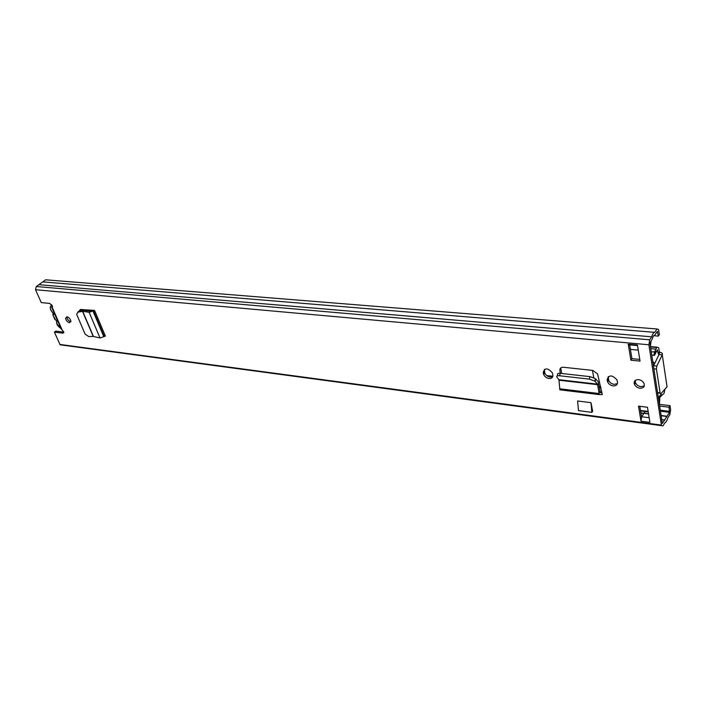 <?xml version="1.0" encoding="UTF-8"?>
<svg xmlns="http://www.w3.org/2000/svg" width="706" height="706" viewBox="0 0 706 706"><rect width="100%" height="100%" fill="white"/><g stroke="black" fill="none" stroke-linecap="round" stroke-linejoin="round"><path stroke-width="1.06" d="M66.911 316.72L65.587 318.406C66.232 320.7 67.555 322.148 69.541 322.748L70.874 321.062C70.221 318.759 68.897 317.321 66.911 316.72L66.885 317.426C67.529 319.712 68.853 321.159 70.838 321.76L70.882 321.768M544.379 369.353L544.803 373.059C545.853 375.274 547.627 376.607 550.124 377.048L552.789 376.51M543.479 373.801L543.699 374.524C544.75 376.739 546.523 378.072 549.021 378.522C551.81 378.592 553.08 377.375 552.842 374.851L552.348 372.812C547.768 367.72 544.723 367.632 543.214 372.521L543.479 373.801L544.591 372.336M635.259 380.402L635.524 382.855C636.618 384.982 638.436 386.261 640.986 386.685L644.322 385.882M639.963 388.247C643.581 388.229 644.94 386.623 644.04 383.437C642.928 381.302 641.101 380.031 638.551 379.616C634.959 379.66 633.609 381.258 634.5 384.417C635.594 386.544 637.412 387.823 639.963 388.247M608.245 376.607L608.713 380.437C609.808 382.626 611.643 383.932 614.211 384.373L617.406 383.632M607.363 381.002L607.663 381.972C608.757 384.152 610.593 385.467 613.17 385.908C616.179 386.005 617.618 384.752 617.468 382.14L616.929 379.81C612.111 374.736 608.846 374.692 607.134 379.687L607.363 381.002L608.422 379.475M599.288 394.601L559.867 389.827L558.958 379.899L556.893 377.101C556.31 376.042 557.193 375.601 559.531 375.76L560.308 373.333L559.867 370.323C559.779 368.214 560.926 367.191 563.309 367.252L592.784 370.421L597.558 373.853L602.297 394.592L599.288 394.601L598.988 392.704L600.056 391.15L598.132 381.664L595.414 378.628L589.978 376.642L589.342 379.122L594.779 381.116L597.505 384.143L598.988 392.704M561.349 380.481L561.279 379.969M640.033 361.101L637.439 345.022L628.243 344.193L630.89 360.192L640.033 361.101M638.506 406.144L641.004 421.191L649.917 422.382L647.481 407.274L638.506 406.144M63.831 332.138L55.695 331.132L54.406 332.111L62.958 333.17L63.822 332.102L61.157 328.784M54.406 332.111L60.107 344.802L663.022 425.859L664.911 422.735C666.04 422.373 666.976 420.811 667.726 418.067L669.862 414.537L670.629 409.815L670.003 405.65L669.059 407.212L659.651 406.056M653.668 335.703L658.363 336.1L659.369 334.591L658.557 329.464L656.986 328.978L654.718 332.358C653.518 332.535 652.52 334.017 651.717 336.824L649.705 339.815L648.876 344.766L661.487 425.603M47.734 279.964L45.678 279.805L36.288 286.512L35.529 289.734L41.257 302.583L49.826 303.448L52.473 306.369L51.688 307.322L52.438 306.96M79.196 311.055L80.325 309.475L94.56 310.402L89.141 312.343L85.929 311.77L87.253 310.755L84.155 310.411L79.134 311.064L77.66 312.193M577.614 400.982L591.01 402.676L592.634 411.219L591.849 412.375L578.488 410.61L577.614 400.982M80.713 310.834L80.493 309.475M562.673 380.631L562.603 380.128M561.641 373.483L560.97 368.841L559.867 370.323M639.804 406.312L641.577 417.043L641.004 421.191M628.243 344.193L629.752 345.419L631.932 358.648L639.76 359.425M658.363 336.1L657.348 331.388L654.709 335.226C653.774 335.156 653.015 336.285 652.441 338.615L649.917 343.222L662.352 423.485L669.526 412.33L669.059 407.212M645.258 411.545L643.881 413.354L648.558 413.954M641.577 417.043L643.881 413.354M659.58 404.37L670.003 405.65M42.739 281.897L654.718 332.358M38.874 284.668L651.717 336.824M630.89 360.192L631.932 358.648M51.688 307.322L52.465 306.872M51.617 307.172L52.482 306.669M601.75 391.574L600.241 392.651L600.056 391.15M559.531 375.76L589.342 379.122M557.29 375.874L557.678 374.683C557.096 373.624 557.978 373.174 560.308 373.333L589.978 376.642M93.236 336.435L82.54 311.417L78.198 312.043L76.636 314.241L85.073 334.07L88.735 336.559L93.448 336.453L100.031 337.998L105.379 336.074L94.56 310.402M92.786 310.216L90.562 311.346L87.253 310.755M82.54 311.417L85.929 311.77M591.849 412.375L591.01 402.676M55.615 319.712L54.821 319.253L56.445 320.683L57.089 324.133L61.034 328.511M57.989 321.618L56.33 320.453M55.324 319.421L52.826 314.752L53.294 313.632M52.27 305.672C50.25 305.689 49.747 307.084 50.761 309.855L53.374 313.773L54.133 312.873M54.821 319.253L52.826 314.752M53.374 313.773L53.232 314.682M552.86 376.254L546.7 375.557M592.422 370.385L593.772 377.666M80.484 309.616L89 310.499L90.227 311.284M634.138 383.049L634.253 383.693M659.448 404.723L659.792 397.743M650.402 346.372L651.117 340.689M654.63 363.59L652.715 361.278M658.857 354.889L658.168 353.344L659.325 351.579L658.689 347.661L656.924 347.175L654.586 351.844L651.25 351.853M659.325 351.579L659.881 352.294C662.025 352.673 662.819 353.512 662.254 354.8L656.818 366.061L656.421 369.061L660.154 393.198L661.045 393.613L667.046 386.8L662.254 354.8L659.042 354.5L653.456 366.061M658.168 353.344L657.339 349.92L654.515 355.242L655.503 350.732M651.77 355.206L654.515 355.242M658.486 398.511L662.263 394.936L660.587 394.716L658.371 397.778M660.587 394.716L661.045 393.613M663.013 391.38L663.693 390.612M662.263 394.936L663.967 393.551L664.928 389.2M659.042 354.5L658.724 354.068L659.881 352.294M601.556 394.495L602.297 394.592M52.173 307.357L61.951 329.508M59.904 344.449L661.381 425.091M35.529 289.734L648.876 344.766M63.831 332.5L62.958 333.17M648.523 413.76L644.004 413.178M641.736 416.761L649.167 417.731M660.445 411.183L669.526 412.33M660.295 410.195L669.676 411.377M640.889 412.878L643.934 413.266M661.116 415.481L667.144 416.258M640.924 413.125L643.793 413.495M661.151 415.728L667.064 416.496M661.751 419.602L664.928 420.026M661.769 419.708L664.814 420.105M657.224 331.573L657.692 331.608M45.678 279.805L656.986 328.978M36.288 286.512L649.705 339.815M607.134 379.687L608.184 378.151M543.214 372.521L544.317 371.056M559.629 388.785L599.076 393.542M559.011 380.207L597.717 384.682M558.861 379.696L597.505 384.143M600.135 391.936L601.283 392.077M600.259 392.704L600.815 392.765M595.132 381.452L595.767 378.963M104.303 336.435L93.466 310.764M103.844 336.788L93.007 311.117M100.031 337.998L89.141 312.343M93.448 336.453L82.743 311.408M78.198 312.043L79.134 311.064M53.179 313.517L50.594 309.784L50.223 307.437L51.635 304.63M56.454 320.709L56.595 321.468M599.465 387.435L600.93 387.612M599.368 386.773L600.762 386.941M640.492 410.46L648.152 411.439M630.405 349.382L638.259 350.114M657.233 350.088L657.683 350.132M650.747 348.632L656.059 349.117M650.491 346.937L656.712 347.502M650.438 346.593L656.924 347.175M656.818 366.061L653.588 365.734M660.075 392.827L657.56 392.536M656.421 369.061L653.88 368.797M543.699 374.524L544.803 373.059M607.663 381.972L608.713 380.437M634.5 384.417L635.524 382.855M65.587 318.406L66.885 317.426M628.366 344.74L637.527 345.578M51.67 307.304L61.281 329.067M601.662 394.345L602.262 394.416M558.958 379.899L597.629 384.364M595.414 378.628L594.779 381.116M79.24 311.055L80.51 310.084M56.33 320.656L55.959 320.056M55.597 319.694L54.944 319.386M56.551 321.768L56.912 324.063C57.248 325.281 58.642 326.807 61.087 328.625M54.83 314.47L53.285 314.329M640.571 410.945L648.232 411.925M658.23 353.547L659.386 351.782M660.154 393.198L657.613 392.898M654.586 351.844L653.8 355.453"/></g></svg>
